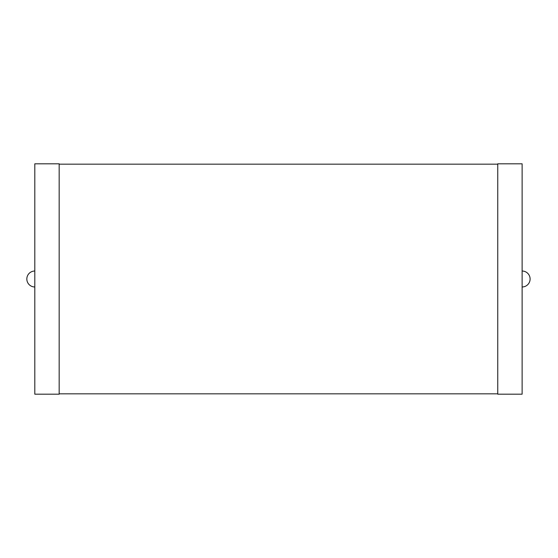 <?xml version="1.0" encoding="UTF-8"?>
<svg xmlns="http://www.w3.org/2000/svg" width="558" height="558" viewBox="0 0 558 558"><rect width="100%" height="100%" fill="white"/><g stroke="black" fill="none" stroke-linecap="round" stroke-linejoin="round"><path stroke-width="0.84" d="M34.805 271.028A7.972 7.972 0 0 0 26.833 279A7.972 7.972 0 0 0 34.805 286.972M34.805 394.185L34.805 163.815L59.169 163.815L59.169 394.185L34.805 394.185M59.169 393.829L497.757 393.829M59.169 164.171L497.757 164.171M497.757 394.185L497.757 163.815L522.128 163.815L522.128 394.185L497.757 394.185M522.128 286.972A7.972 7.972 0 0 0 530.1 279A7.972 7.972 0 0 0 522.128 271.028"/></g></svg>

